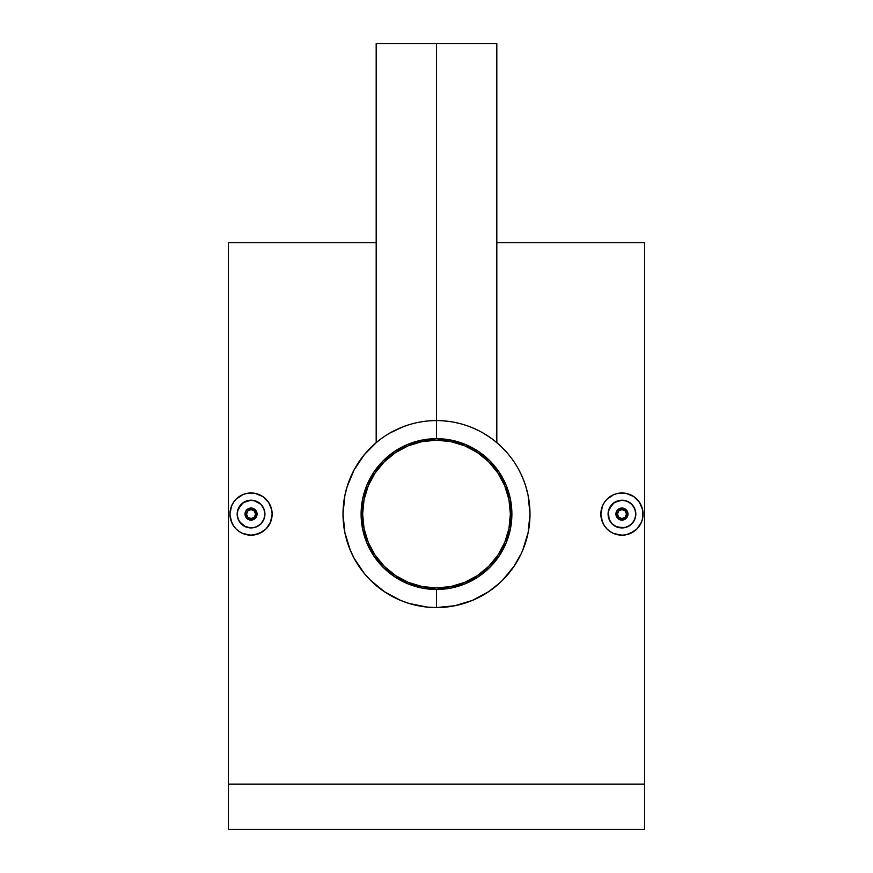 <?xml version="1.0" encoding="UTF-8"?>
<svg xmlns="http://www.w3.org/2000/svg" width="873" height="873" viewBox="0 0 873 873"><rect width="100%" height="100%" fill="white"/><g stroke="black" fill="none" stroke-linecap="round" stroke-linejoin="round"><path stroke-width="1.31" d="M436.5 440.199A73.878 73.878 0 0 1 510.378 514.077A73.878 73.878 0 0 1 436.5 587.955A73.878 73.878 0 0 1 362.622 514.077A73.878 73.878 0 0 1 436.5 440.199L450.915 441.618L464.774 445.819L477.542 452.651L488.738 461.839L497.926 473.035L504.758 485.803L508.959 499.662L510.378 514.077L508.959 528.492L504.758 542.351L497.926 555.119L488.738 566.315L477.542 575.503L464.774 582.335L450.915 586.536L436.5 587.955L422.085 586.536L408.226 582.335L395.458 575.503L384.262 566.315L375.074 555.119L368.242 542.351L364.041 528.492L362.622 514.077L364.041 499.662L368.242 485.803L375.074 473.035L384.262 461.839L395.458 452.651L408.226 445.819L422.085 441.618L436.5 440.199M415.057 443.375L408.226 445.819M375.074 473.035L371.341 479.244M365.798 535.52L368.242 542.351M395.458 575.503L401.667 579.236M457.943 584.779L464.774 582.335M497.926 555.119L501.659 548.91M507.202 492.634L504.758 485.803M477.542 452.651L471.333 448.918M627.523 511.764L627.534 516.38L624.271 519.642L619.644 519.653L616.382 516.39L619.644 519.653L621.958 520.112A6.035 6.035 0 0 1 615.923 514.077A6.035 6.035 0 0 1 621.958 508.042A6.035 6.035 0 0 0 615.923 514.077A6.035 6.035 0 0 0 621.958 520.112L621.958 518.606A4.529 4.529 0 0 1 617.429 514.077A4.529 4.529 0 0 1 621.958 509.548L618.761 510.88L617.429 514.077L618.761 517.274L621.958 518.606L625.155 517.274L626.476 514.077L625.155 510.88L621.958 509.548L621.958 508.042L621.958 509.548A4.529 4.529 0 0 1 626.476 514.077A4.529 4.529 0 0 1 621.958 518.606L621.958 520.112A6.035 6.035 0 0 0 627.993 514.077A6.035 6.035 0 0 0 621.958 508.042L625.308 509.057L627.523 511.764L624.26 508.501L621.958 508.042A6.035 6.035 0 0 1 627.993 514.077A6.035 6.035 0 0 1 621.958 520.112L626.225 518.344L627.534 516.38L627.873 512.92M615.367 526.277L621.958 527.947A13.87 13.87 0 0 1 608.088 514.077A13.87 13.87 0 0 1 621.958 500.207L614.254 502.542L609.147 508.752L608.088 514.066L609.136 519.38L612.137 523.876L616.633 526.888L612.148 523.887L609.136 519.38L608.35 511.371L612.148 504.267L616.644 501.266L621.958 500.207A13.87 13.87 0 0 1 635.828 514.077A13.87 13.87 0 0 1 621.958 527.947L627.272 526.888L631.768 523.887L634.769 519.391L635.828 514.077L634.769 508.773L631.768 504.267L627.261 501.266L621.958 500.207L624.664 500.469L629.662 502.542L633.492 506.373L635.566 511.371L635.566 516.783L633.492 521.781L629.662 525.611L624.664 527.685L616.644 526.888M621.958 492.972A21.105 21.105 0 0 1 643.063 514.077A21.105 21.105 0 0 1 621.958 535.182A21.105 21.105 0 0 1 600.853 514.077A21.105 21.105 0 0 1 621.958 492.972L617.811 493.376L626.072 493.376L633.667 496.519L626.083 493.376M636.886 499.149L639.505 502.346L633.689 496.53M641.448 505.98L642.659 509.963L639.505 502.346M642.659 518.18L641.459 522.141L642.659 518.191L642.659 509.963M639.516 525.786L636.886 528.994L641.459 522.152M633.678 531.635L626.094 534.778L621.958 535.182L626.094 534.778M251.042 508.042A6.035 6.035 0 0 1 257.077 514.077A6.035 6.035 0 0 1 251.042 520.112L255.309 518.344L256.618 516.38L254.403 519.086L251.042 520.112A6.035 6.035 0 0 0 257.077 514.077A6.035 6.035 0 0 0 251.042 508.042L251.042 509.548A4.529 4.529 0 0 1 255.571 514.077A4.529 4.529 0 0 1 251.042 518.606L251.042 520.112L251.042 518.606L254.239 517.274L255.571 514.077L254.239 510.88L251.042 509.548L247.845 510.88L246.524 514.077L247.845 517.274L251.042 518.606A4.529 4.529 0 0 1 246.524 514.077A4.529 4.529 0 0 1 251.042 509.548L251.042 508.042A6.035 6.035 0 0 0 245.007 514.077A6.035 6.035 0 0 0 251.042 520.112A6.035 6.035 0 0 1 245.007 514.077A6.035 6.035 0 0 1 251.042 508.042L246.775 509.81L245.466 511.774L245.127 515.223L245.466 511.774L246.775 509.81L249.864 508.162L253.345 508.501L251.042 508.042M255.309 509.81L253.345 508.501L256.618 511.764L255.309 509.81M256.968 515.223L256.968 512.92M244.451 526.277L251.042 527.947A13.87 13.87 0 0 1 237.172 514.077A13.87 13.87 0 0 1 251.042 500.207L243.338 502.542L238.231 508.752L237.172 514.066L238.22 519.38L241.232 523.876L245.717 526.888L239.508 521.781L237.434 516.783L237.434 511.371L241.232 504.267L245.739 501.266L251.042 500.207A13.87 13.87 0 0 1 264.912 514.077A13.87 13.87 0 0 1 251.042 527.947L256.356 526.888L260.852 523.887L263.853 519.391L264.912 514.077L263.864 508.773L260.852 504.267L256.356 501.266L251.042 500.207L253.748 500.469L260.852 504.267L263.864 508.773L264.912 514.077L263.864 519.38L260.852 523.887L256.356 526.888L251.042 527.947L245.739 526.888M251.042 492.972A21.105 21.105 0 0 1 272.147 514.077A21.105 21.105 0 0 1 251.042 535.182A21.105 21.105 0 0 1 229.937 514.077A21.105 21.105 0 0 1 251.042 492.972L246.895 493.376L255.156 493.376L262.762 496.519L255.167 493.376M265.959 499.138L268.589 502.346L262.773 496.53M270.532 505.98L271.743 509.963L268.589 502.346M272.147 514.055L271.743 509.963M268.611 525.786L265.97 528.994L270.543 522.152L272.147 514.077M262.762 531.635L255.178 534.778L251.042 535.182L259.117 533.578L265.97 529.005M499.291 583.328L488.564 591.719L472.424 600.384L454.877 605.731L436.5 607.564A93.487 93.487 0 0 1 343.013 514.077A93.487 93.487 0 0 1 436.5 420.59L436.5 43.65L376.187 43.65L496.813 43.65L436.5 43.65L436.5 438.693A75.384 75.384 0 0 1 511.884 514.077A75.384 75.384 0 0 1 436.5 589.461L436.5 607.564A93.487 93.487 0 0 0 529.987 514.077A93.487 93.487 0 0 0 436.5 420.59A93.487 93.487 0 0 1 529.987 514.077A93.487 93.487 0 0 1 436.5 607.564L427.301 607.106L409.197 603.483L400.598 600.395L384.469 591.741L370.447 580.229L364.292 573.441L354.154 558.327L350.204 550.012L344.846 532.454L343.013 514.033L344.835 495.733L347.105 486.752L354.122 469.892L364.292 454.702L376.427 442.458M488.487 436.38L489.044 436.762M486.556 435.125L485.955 434.754M485.835 434.678L491.423 438.432M492.066 438.901L494.085 440.439M494.107 440.45L499.291 444.815M481.241 431.993L479.288 430.967M475.043 428.905L470.438 426.973M442.633 420.797L448.657 421.386M460.115 423.623L455.28 422.499M479.277 430.956L475.054 428.916M489.546 437.1L483.14 433.063M495.919 441.913L492.11 438.933M502.586 447.958L506.045 451.614M508.686 454.68L511.611 458.423M514.132 461.992L516.652 465.964M518.868 469.87L521.246 474.606M522.796 478.12L524.695 483.075M524.706 545.036L525.917 541.347M521.246 553.526L514.164 566.108L502.608 580.174L508.752 573.397M488.564 591.719L492.077 589.242M480.728 596.434L484.591 594.24M472.424 600.384L475.938 598.834M463.803 603.483L467.47 602.283M644.569 784.118L644.569 242.672L644.569 829.35L228.431 829.35L228.431 784.118L644.569 784.118L644.569 829.35L228.431 829.35L228.431 784.118L644.569 784.118M228.431 242.672L228.431 784.118L228.431 242.672L376.187 242.672M610.227 496.53L613.883 494.576L607.03 499.149L610.227 496.53M602.446 506.002L604.411 502.346L602.457 506.002L600.853 514.077L601.257 509.952M600.853 514.077L602.457 522.152L604.411 525.808L601.737 520.155M610.238 531.635L607.03 529.005L610.238 531.635M617.844 534.778L613.872 533.578L621.958 535.182M525.895 486.752L528.165 495.744L529.987 514.055L528.154 532.465L522.807 549.99M495.82 441.825L496.442 442.349M383.662 436.958L384.48 436.413M376.558 442.338L377.125 441.869M271.754 518.18L270.554 522.141M239.311 496.53L242.967 494.576L236.114 499.149L239.311 496.53M231.541 506.002L233.495 502.346L231.541 506.002L229.937 514.077L230.341 509.952M229.937 514.077L231.541 522.152L233.495 525.808L230.832 520.155M239.322 531.635L236.114 529.005L239.333 531.635M246.928 534.778L242.956 533.578L251.042 535.182M405.541 602.283L409.197 603.483M377.18 586.329L384.469 591.741M370.447 580.229L373.742 583.36M364.292 573.441L366.944 576.54M358.858 566.13L361.367 569.709M354.154 558.327L356.348 562.19M350.204 550.012L351.764 553.547M347.083 541.358L348.294 545.047M348.305 483.064L347.105 486.752M351.754 474.628L350.204 478.131M373.677 444.859L364.292 454.702M383.454 437.1L380.923 438.901M389.904 433.03L402.682 426.93M407.636 425.162L402.639 426.941M436.5 589.461L421.79 588.02L407.647 583.731L394.618 576.758L383.192 567.385L373.819 555.959L366.846 542.93L362.557 528.787L361.116 514.077L362.557 499.367L366.846 485.224L373.819 472.195L383.192 460.769L394.618 451.396L407.647 444.422L421.79 440.134L436.5 438.693L451.21 440.134L465.353 444.422L478.382 451.396L489.808 460.769L499.181 472.195L506.154 485.224L510.443 499.367L511.884 514.077L510.443 528.787L506.154 542.93L499.181 555.959L489.808 567.385L478.382 576.758L465.353 583.731L451.21 588.02L436.5 589.461A75.384 75.384 0 0 1 361.116 514.077A75.384 75.384 0 0 1 436.5 438.693L436.5 420.59A93.487 93.487 0 0 0 343.013 514.077A93.487 93.487 0 0 0 436.5 607.564L436.5 589.461M391.791 431.982L393.756 430.935M376.187 43.65L376.187 442.655L380.966 438.879M378.893 440.45L376.492 442.393M383.433 437.111L382.505 437.766M386.39 435.158L385.746 435.572M236.114 499.149L233.495 502.346M246.928 493.376L242.967 494.576M233.495 525.808L236.114 529.005M239.311 531.624L242.967 533.578M248.729 519.653L251.042 520.112L246.775 518.344L248.729 519.653M245.477 516.39L246.775 518.344L245.127 515.256M246.961 527.336L248.325 527.674M240.282 522.829L241.232 523.887M242.192 524.76L243.316 525.601M238.776 520.559L239.508 521.781M238.22 519.38L237.751 518.049M237.434 516.772L237.238 515.376M237.172 514.066L237.249 512.658M238.231 508.752L239.508 506.362M237.783 509.996L237.445 511.36M243.338 502.542L244.549 501.811M242.29 503.317L241.243 504.267M245.739 501.255L247.07 500.786M251.042 500.207L248.347 500.469M256.356 501.266L253.759 500.469M259.805 503.317L258.757 502.542M262.577 506.373L260.852 504.267M263.864 508.773L264.65 511.371M264.912 514.077L264.65 516.783M262.577 521.792L260.852 523.887M263.559 520.068L263.853 519.391M258.746 525.611L256.356 526.888M251.042 527.947L253.748 527.685M256.618 511.764L256.618 516.38M607.03 499.149L604.411 502.346M617.844 493.376L613.883 494.576M604.411 525.808L607.03 529.005M610.227 531.624L613.883 533.578M626.072 534.778L630.033 533.578L636.886 529.005M616.382 516.39L615.923 514.077L616.938 510.727L619.644 508.501L621.958 508.042L617.691 509.81L616.382 511.774L616.032 515.223M617.866 527.336L619.241 527.674M611.198 522.829L612.148 523.887M613.108 524.76L614.232 525.601M610.413 521.77L609.692 520.559M609.136 519.38L608.667 518.049M608.35 516.772L608.143 515.376M608.088 514.066L608.154 512.658M609.147 508.752L610.423 506.362M608.699 509.996L608.35 511.36M614.254 502.542L615.465 501.811M613.206 503.317L612.159 504.267M616.654 501.255L617.986 500.786M621.958 500.207L619.263 500.469M627.261 501.266L624.675 500.469M630.721 503.317L629.662 502.542M633.492 506.373L631.768 504.267M634.769 508.773L635.566 511.371M635.828 514.077L635.566 516.783M633.492 521.792L631.768 523.887M634.475 520.068L634.769 519.391M629.662 525.611L627.272 526.888M621.958 527.947L624.664 527.685M496.813 43.65L496.813 442.655M644.569 242.672L496.813 242.672"/></g></svg>
